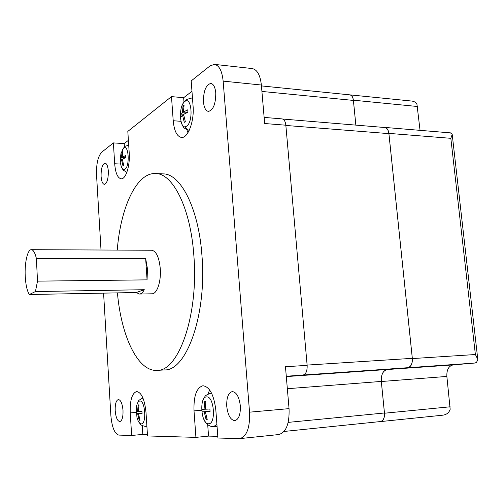 <?xml version="1.0" encoding="UTF-8"?>
<svg xmlns="http://www.w3.org/2000/svg" width="503" height="503" viewBox="0 0 503 503"><rect width="100%" height="100%" fill="white"/><g stroke="black" fill="none" stroke-linecap="round" stroke-linejoin="round"><path stroke-width="0.75" d="M183.796 106.498L183.054 105.825L184.092 105.039L183.406 112.018L187.738 109.824L187.915 112.232L183.582 114.414L185.311 121.613L184.771 122.003L184.268 122.361L182.539 115.174L183.696 115.269M183.406 112.018L187.588 112.364M185.972 113.087L182.363 112.791L183.054 105.825M183.614 114.697L180.508 115.143L182.363 112.791M182.539 115.174L180.684 117.513L180.508 115.143M184.268 122.361L185.274 121.5M122.625 152.202L122.091 151.743L122.851 151.17L122.172 157.213L125.524 155.59L125.656 157.665L122.304 159.275L123.763 165.443L122.996 165.99L121.544 159.835L122.38 159.879M122.172 157.213L125.637 157.401M124.895 157.967L121.412 157.772L122.091 151.743M122.443 159.187L120.236 159.482L121.412 157.772M121.544 159.835L120.362 161.526L120.236 159.482M122.996 165.99L123.738 165.368M210.059 411.435L205.394 411.844L207.211 419.489L206.06 419.502L204.249 411.875L210.053 411.372M205.721 402.224L204.74 401.451L205.884 401.388L205.205 409.228L209.883 409.002L210.078 411.636L205.394 411.844M205.199 409.172L204.061 409.266L204.74 401.451M210.047 411.309L202.131 411.863L201.942 409.279L204.061 409.266M204.249 411.875L202.131 411.863M206.06 419.502L206.896 418.59M383.89 127.441L384.632 127.41C386.952 127.775 388.373 129.768 388.888 133.389L412.353 358.576C412.554 363.87 410.995 366.926 407.682 367.743L387.26 369.529C383.035 370.604 381.06 374.597 381.337 381.513L384.487 413.221C384.688 418.068 383.361 420.86 380.501 421.589L442.043 415.264C446.268 414.906 448.978 412.919 450.172 409.304L446.865 376.433C446.576 369.799 448.67 365.958 453.153 364.901L474.744 363.047L476.523 362.474L477.793 359.381L475.379 354.527L450.839 138.312L452.197 134.376L450.455 132.874M349.095 94.79L411.316 101.009C413.982 101.204 415.862 102.31 416.949 104.328L420.049 130.346M142.06 413.441L138.495 413.743L140.01 420.244L139.18 420.25L137.665 413.768L142.053 413.397M138.903 405.431L138.206 404.896L139.029 404.852L138.35 411.523L141.928 411.341L142.072 413.579L138.495 413.743M138.35 411.479L137.526 411.548L138.206 404.896M142.047 413.34L136.326 413.743L136.187 411.542L137.526 411.548M137.665 413.768L136.326 413.743M139.18 420.25L139.79 419.615M349.774 94.765C351.748 95.111 352.955 96.922 353.389 100.198L355.866 125.115M380.501 421.589L379.928 421.608M282.749 119.048L384.531 127.492C386.908 127.869 388.366 129.912 388.894 133.628L412.309 358.337C412.51 363.763 410.913 366.888 407.524 367.724L387.203 369.504C382.997 370.573 381.035 374.546 381.312 381.425L384.443 412.988C384.65 417.955 383.292 420.816 380.362 421.564L284.038 431.461M261.441 85.906L349.686 94.853C351.716 95.205 352.949 97.06 353.395 100.418L355.847 125.115M264.138 117.406L282.032 118.89C284.101 119.249 285.371 121.349 285.836 125.203L307.144 365.348C307.327 371 305.937 374.245 302.969 375.075L286.308 376.59L387.203 369.504M144.298 289.703C142.839 292.513 141.211 293.959 139.406 294.041L136.256 292.526L29.325 294.507L35.43 291.564L144.298 289.703L136.256 292.526M145.656 258.485L147.436 268.721L147.071 279.863L37.511 281.139L36.379 258.473L145.656 258.485L147.071 279.863M29.325 294.507C27.093 290.96 25.728 284.899 25.238 276.329C24.496 263.025 27.508 249.425 31.324 249.689C33.336 249.821 35.028 252.745 36.379 258.473M37.511 281.139L35.43 291.564M207.626 423.62L208.544 436.101L195.919 437.377L194.02 410.894C193.542 396.119 196.51 387.738 202.916 385.744C209.644 386.694 213.951 394.849 215.85 410.209L217.931 438.025L239.774 438.622C246.797 436.529 250.06 427.713 249.551 412.171L223.15 81.121C222.056 70.879 219.145 65.296 214.41 64.365L209.984 65.931L191.19 80.908L193.077 106.12C194.435 121.28 187.896 138.4 181.495 137.445C176.943 136.546 174.183 130.975 173.214 120.726L171.485 96.614L183.658 97.714L191.97 91.301M183.658 97.714L183.997 102.298M186.55 128.781L187.921 132.761M171.485 96.614L127.819 131.409L129.221 153.069C130.183 165.682 125.769 179.433 121.166 178.823C117.633 178.068 115.47 173.045 114.684 163.758L113.382 142.909L124.191 143.588L128.397 140.343M124.191 143.588L124.398 146.857M285.836 125.203L264.66 123.524L261.365 85.02C260.214 74.991 257.134 69.502 252.122 68.553L214.599 64.39M209.619 389.919L207.984 394.088M217.805 436.34L208.544 436.101M239.774 438.622L278.7 434.561C286.119 432.461 289.571 423.815 289.049 408.637L285.465 366.744L307.144 365.348M142.67 397.395L142.468 398.125M142.248 425.613L142.814 434.397L131.641 435.472L130.233 412.894C129.875 400.294 132.019 393.176 136.653 391.541C141.513 392.415 144.631 399.369 146.002 412.397L147.524 435.944L195.919 437.377M147.436 434.517L142.814 434.397M31.324 249.689L151.655 250.249C156.232 251.054 159.105 257.19 160.275 268.652C161.281 281.403 157.011 294.06 152.025 293.796L139.406 294.041M240.327 405.827C240.61 414.535 238.774 419.477 234.838 420.653C230.544 420.055 227.853 415.289 226.752 406.355C226.469 397.684 228.318 392.761 232.298 391.585C236.498 392.133 239.177 396.88 240.327 405.827M215.768 92.91C215.762 103.832 213.322 110 208.443 111.415C205.708 110.886 204.048 107.705 203.457 101.87C203.438 91.049 205.897 84.9 210.826 83.423C213.511 83.944 215.158 87.107 215.768 92.91M123.009 410.385C123.185 417.025 122.128 420.76 119.846 421.583C117.394 421.074 115.847 417.44 115.2 410.687C115.024 404.085 116.086 400.363 118.387 399.52C120.802 399.998 122.342 403.62 123.009 410.385M108.321 171.089C108.384 178.905 107.07 183.331 104.373 184.356C102.587 183.966 101.493 181.3 101.084 176.352C101.009 168.593 102.329 164.179 105.039 163.117C106.806 163.494 107.9 166.153 108.321 171.089M103.58 293.13L110.88 415.66C111.943 427.28 114.59 433.762 118.821 435.095L131.641 435.472M113.382 142.909L101.688 152.233C97.959 156.351 96.243 163.94 96.538 174.994L101.009 250.01M117.249 250.085C120.513 208.217 136.206 172.743 155.358 173.535C172.586 173.007 190.606 207.745 193.856 255.581C198.804 315.016 178.483 371.522 157.062 370.384C137.596 371.755 121.11 335.526 117.432 292.878M157.062 370.384L164.613 369.919C186.355 371.019 206.966 314.752 201.954 255.593C198.666 207.978 180.401 173.378 162.922 173.887L155.76 173.554M186.607 126.146C193.686 121.858 191.712 95.57 184.796 101.543C177.93 106.171 179.76 131.472 186.607 126.146M124.951 169.272C130.12 166.21 128.655 143.625 123.593 148.071L121.003 153.358C120.129 159.451 119.991 162.884 120.594 163.657C121.462 168.423 122.914 170.291 124.951 169.272M208.531 423.771C216.315 424.444 214.159 395.685 206.551 396.905C199.018 396.754 201.011 424.337 208.531 423.771M417.446 106.498L353.389 100.198M450.839 138.312L388.888 133.389M475.379 354.527L412.353 358.576M474.744 363.047L407.682 367.743M453.153 364.901L387.26 369.529M446.865 376.433L381.337 381.513M450.172 406.795L384.487 413.221M141.224 423.878C146.832 424.45 145.254 400.067 139.765 401.029C137.941 401.381 136.791 403.783 136.3 408.235L136.942 417.289C137.998 421.47 139.425 423.664 141.224 423.878M192.498 98.349L191.316 98.066L186.456 99.55M185.242 126.699C186.267 128.85 187.512 130.019 188.983 130.208L189.285 130.22M213.379 426.676L216.919 424.513M211.606 393.264L210.719 393.252L211.556 393.157M145.468 426.349L146.87 425.84M302.969 375.075L286.276 376.244M261.918 91.439L353.395 100.418M285.861 125.454L388.894 133.628M307.119 365.09L412.309 358.337M303.309 375.018L407.524 367.724M287.345 388.712L381.312 381.425M288.194 422.382L384.443 412.988M114.684 163.758L120.657 164.066M173.214 120.726L180.917 121.317M223.15 81.121L261.365 85.02M249.551 412.171L289.049 408.637M201.678 410.234L194.02 410.894M136.187 412.391L130.233 412.894M452.197 134.376L477.793 359.381M450.575 132.88L384.632 127.41M185.865 100.003C184.626 100.902 183.388 102.713 182.149 105.435M180.929 121.368C181.715 124.096 182.583 126.002 183.526 127.083C183.721 127.982 185.544 129.026 188.983 130.208L189.279 130.239M128.711 145.166L125.09 146.31M122.059 150.196L124.555 146.725M121.342 166.744L123.078 169.995L126.831 172.391M203.3 418.106L205.645 422.533C205.821 423.017 208.814 426.569 213.159 426.682L217.063 426.475M202.074 403.381C201.91 402.563 204.105 397.175 204.928 396.628C205.054 395.716 206.984 394.591 210.719 393.252M138.206 421.005L140.387 424.236C140.771 425.041 142.399 425.745 145.273 426.355L146.901 426.274M137.023 404.381C139.117 400.3 137.143 401.054 142.934 398.005M191.448 98.072L192.479 98.123"/></g></svg>
